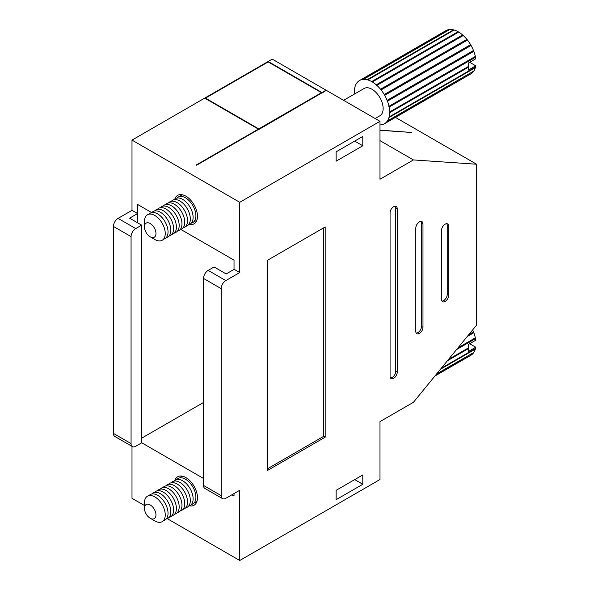 <?xml version="1.0" encoding="UTF-8"?>
<svg xmlns="http://www.w3.org/2000/svg" width="590" height="590" viewBox="0 0 590 590"><rect width="100%" height="100%" fill="white"/><g stroke="black" fill="none" stroke-linecap="round" stroke-linejoin="round"><path stroke-width="0.89" d="M189.523 224.421A16.417 9.477 -120 0 0 194.081 223.809A16.417 9.477 -120 0 0 196.595 210.652A16.417 9.477 -120 0 0 185.872 196.182A16.417 9.477 -120 0 0 177.656 195.371A16.417 9.477 -120 0 0 174.847 199.007M189.523 505.837A16.417 9.477 -120 0 0 194.081 505.224A16.417 9.477 -120 0 0 196.595 492.067A16.417 9.477 -120 0 0 185.872 477.598A16.417 9.477 -120 0 0 177.656 476.786A16.417 9.477 -120 0 0 174.847 480.422M476.573 164.227L413.42 159.934L379.982 179.242L379.982 121.326L239.739 202.296L239.739 272.543L225.808 280.589A6.571 3.791 120 0 0 221.162 288.628L221.162 495.615A6.571 3.791 120 0 0 222.526 498.624A6.571 3.791 120 0 0 225.808 498.299L239.739 490.253L239.739 560.5L379.982 479.53L379.982 421.614L413.42 402.314L476.573 325.097L476.573 164.227L395.462 117.395M239.739 560.5L167.302 518.676M144.447 505.483L131.998 498.299L131.998 446.357M325.931 90.55L325.931 90.123L321.852 92.903L268.192 61.92L205.475 98.132L258.759 128.893L321.476 92.689L321.476 93.117L258.759 129.328L258.759 128.893M322.221 92.903L326.3 90.336L379.982 121.326M258.759 129.328L196.618 165.207L196.249 164.986L258.391 129.114L258.951 129.431L321.852 92.903M325.931 90.123L272.248 59.125L131.998 140.096L131.998 210.342L118.066 218.381L135.715 228.573A6.571 3.791 120 0 0 131.069 236.619L113.428 226.427L113.428 433.414L131.069 443.599L131.069 236.619M205.475 98.559L205.475 98.132L205.106 98.346M137.573 222.784L137.573 213.558L129.586 218.175L141.659 225.144L135.715 228.573M137.573 213.558L131.998 210.342M141.659 225.144L141.659 442.854L135.715 446.283A6.571 3.791 120 0 1 132.433 446.608L114.784 436.423A6.571 3.791 -60 0 1 113.428 433.414M113.428 226.427A6.571 3.791 -60 0 1 118.066 218.381M379.982 130.132L411.68 132.47L379.982 130.316M413.42 159.934L379.982 140.634M321.852 92.475L268.192 61.493L204.737 98.132L258.391 129.114L258.391 129.542M239.739 202.296L131.998 140.096M222.526 498.624L204.878 488.432A6.571 3.791 -60 0 1 203.513 485.43L203.513 278.443A6.571 3.791 -60 0 1 208.159 270.397L214.104 266.968L226.177 273.937L234.164 269.32L239.739 272.543M151.704 212.599L137.706 204.524L137.706 222.858M234.031 269.401L234.031 260.131L180.783 229.392M231.841 494.811L234.031 496.072L234.031 493.55M141.659 442.743L203.513 478.461M336.123 499.678L362.791 484.279L362.791 474.935L336.123 490.334L336.123 499.678M336.123 151.822L336.123 161.173L362.791 145.774L362.791 136.43L336.123 151.822M393.707 378.301A4.993 2.884 120 0 0 397.24 372.187L397.24 208.742A4.993 2.884 120 0 0 396.207 206.463A4.993 2.884 120 0 0 393.707 206.707L393.604 206.766A4.993 2.884 120 0 0 390.079 212.879L390.079 376.324A4.993 2.884 120 0 0 391.111 378.61A4.993 2.884 120 0 0 393.604 378.36L392.225 377.445A4.993 2.884 120 0 0 395.75 371.331L395.75 207.887A4.993 2.884 120 0 0 395.344 206.227M419.446 333.416A4.993 2.884 120 0 0 422.978 327.303L422.978 223.912A4.993 2.884 120 0 0 421.939 221.626A4.993 2.884 120 0 0 419.446 221.877L419.343 221.936A4.993 2.884 120 0 0 415.81 228.05L415.81 331.433A4.993 2.884 120 0 0 416.85 333.719A4.993 2.884 120 0 0 419.343 333.475L417.963 332.554A4.993 2.884 120 0 0 421.489 326.44L421.489 223.057A4.993 2.884 120 0 0 421.083 221.398M445.185 301.394A4.993 2.884 120 0 0 448.71 295.28L448.71 226.213A4.993 2.884 120 0 0 447.677 223.927A4.993 2.884 120 0 0 445.185 224.178L445.081 224.237A4.993 2.884 120 0 0 441.549 230.351L441.549 299.418A4.993 2.884 120 0 0 442.581 301.704A4.993 2.884 120 0 0 445.081 301.453L443.695 300.539A4.993 2.884 120 0 0 447.227 294.425L447.227 225.358A4.993 2.884 120 0 0 446.822 223.698M325.186 437.168L325.186 226.966L267.602 260.212L267.602 470.414L325.186 437.168L323.696 436.312L323.696 227.821M267.602 468.696L323.696 436.312M441.954 301.077A4.993 2.884 120 0 0 443.592 300.598L443.695 300.539M416.216 333.092A4.993 2.884 120 0 0 417.86 332.613L417.963 332.554M390.477 377.983A4.993 2.884 120 0 0 392.121 377.504L392.225 377.445M354.693 141.099L362.791 145.774M354.693 479.611L362.791 484.279M131.069 443.599A6.571 3.791 120 0 0 132.433 446.608M203.513 402.469L141.659 438.178M268.192 61.92L268.192 61.493M155.959 233.507A8.142 4.705 -120 0 0 150.207 223.529A8.142 4.705 -120 0 0 144.447 226.855L144.447 221.493A14.713 8.496 60 0 1 154.846 215.49A14.713 8.496 60 0 1 165.252 233.507A14.713 8.496 60 0 1 154.846 239.511L150.207 236.833A8.142 4.705 -120 0 0 155.959 233.507M149.019 214.185A14.713 8.496 60 0 1 160.679 216.169A14.713 8.496 60 0 1 168.039 231.9A14.713 8.496 60 0 1 163.459 239.208M151.807 212.577A14.713 8.496 60 0 1 163.467 214.561A14.713 8.496 60 0 1 170.82 230.292A14.713 8.496 60 0 1 166.247 237.6M154.595 210.969A14.713 8.496 60 0 1 166.255 212.953A14.713 8.496 60 0 1 173.608 228.677A14.713 8.496 60 0 1 169.035 235.985M157.375 209.362A14.713 8.496 60 0 1 169.042 211.338A14.713 8.496 60 0 1 176.395 227.069A14.713 8.496 60 0 1 171.823 234.378M160.163 207.754A14.713 8.496 60 0 1 171.83 209.73A14.713 8.496 60 0 1 179.183 225.461A14.713 8.496 60 0 1 174.611 232.77M162.951 206.146A14.713 8.496 60 0 1 174.611 208.123A14.713 8.496 60 0 1 181.971 223.853A14.713 8.496 60 0 1 177.398 231.162M165.738 204.531A14.713 8.496 60 0 1 177.398 206.515A14.713 8.496 60 0 1 184.751 222.246A14.713 8.496 60 0 1 180.179 229.554M168.526 202.923A14.713 8.496 60 0 1 180.186 204.907A14.713 8.496 60 0 1 187.539 220.638A14.713 8.496 60 0 1 182.966 227.947M171.306 201.315A14.713 8.496 60 0 1 182.974 203.299A14.713 8.496 60 0 1 190.327 219.03A14.713 8.496 60 0 1 185.754 226.339M174.094 199.708A14.713 8.496 60 0 1 185.762 201.692A14.713 8.496 60 0 1 193.114 217.422A14.713 8.496 60 0 1 188.542 224.731M176.882 198.1A14.713 8.496 60 0 1 188.549 200.084A14.713 8.496 60 0 1 195.902 215.807A14.713 8.496 60 0 1 191.33 223.116M179.67 196.492A14.713 8.496 60 0 1 180.931 195.452A14.713 8.496 60 0 1 182.635 194.847M375.129 118.524L379.879 115.78A15.76 9.101 -120 0 0 383.139 108.567A15.76 9.101 -120 0 0 376.258 92.704A15.76 9.101 -120 0 0 364.111 88.478L343.601 100.322M197.016 219.76A14.713 8.496 60 0 1 195.637 220.933A14.713 8.496 60 0 1 194.11 221.508M354.443 94.068A24.957 14.411 60 0 1 354.354 92.313L354.354 91.575A24.957 14.411 60 0 1 354.87 87.327L355.04 86.708A24.957 14.411 60 0 1 356.552 83.352L356.876 82.895A24.957 14.411 60 0 1 359.295 80.653L359.745 80.388A24.957 14.411 60 0 1 362.894 79.421L363.455 79.37A24.957 14.411 60 0 1 367.12 79.731L367.74 79.901A24.957 14.411 60 0 1 371.671 81.575L372.32 81.944A24.957 14.411 60 0 1 376.25 84.812L376.87 85.366A24.957 14.411 60 0 1 380.535 89.23L381.096 89.931A24.957 14.411 60 0 1 384.245 94.533L384.702 95.322A24.957 14.411 60 0 1 387.114 100.352L387.438 101.178A24.957 14.411 60 0 1 388.957 106.289L389.12 107.107A24.957 14.411 60 0 1 389.636 111.945L389.636 112.69A24.957 14.411 60 0 1 389.12 116.931L388.957 117.558A24.957 14.411 60 0 1 387.438 120.913L387.114 121.37A24.957 14.411 60 0 1 384.702 123.605L384.245 123.871A24.957 14.411 60 0 1 381.096 124.844L380.535 124.896A24.957 14.411 60 0 1 379.982 124.91M359.295 80.653L446.121 30.525A24.957 14.411 60 0 1 449.27 29.552L449.477 29.707M363.455 79.37L449.831 29.5A24.957 14.411 60 0 1 453.496 29.861L453.813 30.208M367.74 79.901L454.116 30.031A24.957 14.411 60 0 1 458.047 31.705L458.696 32.074A24.957 14.411 60 0 1 462.626 34.943L463.246 35.496A24.957 14.411 60 0 1 466.911 39.368L467.472 40.061A24.957 14.411 60 0 1 470.621 44.663L471.078 45.452A24.957 14.411 60 0 1 473.49 50.482L473.814 51.315A24.957 14.411 60 0 1 475.334 56.419L475.496 57.237A24.957 14.411 60 0 1 475.754 58.786L468.327 63.078A24.957 14.411 -120 0 1 468.585 66.368L389.636 111.945M475.496 57.237L389.12 107.107M389.12 116.931L475.496 67.061A24.957 14.411 60 0 0 475.754 65.807L468.327 70.099A24.957 14.411 -120 0 0 468.585 67.112L468.327 66.589L389.385 112.166M468.585 67.112L389.636 112.69M475.193 67.238L475.334 67.688L388.957 117.558M475.334 67.688A24.957 14.411 60 0 1 473.814 71.043L387.438 120.913M473.46 71.243L387.114 121.37M473.49 71.501A24.957 14.411 60 0 1 471.078 73.743L384.702 123.605M470.621 74.001L384.245 123.871M449.27 29.552L362.894 79.421M453.496 29.861L367.12 79.731M458.047 31.705L371.671 81.575M458.371 32.184L371.995 82.054M458.696 32.074L372.32 81.944M462.626 34.943L376.25 84.812M462.87 35.466L376.494 85.336M463.246 35.496L376.87 85.366M466.911 39.368L380.535 89.23M467.066 39.891L380.69 89.761M467.472 40.061L381.096 89.931M470.621 44.663L384.245 94.533M470.665 45.165L384.289 95.034M471.078 45.452L384.702 95.322M473.49 50.482L387.114 100.352M473.431 50.917L387.055 100.787M473.814 51.315L387.438 101.178M475.334 56.419L388.957 106.289M475.171 56.765L388.788 106.628M475.754 65.807L469.677 62.297M144.447 226.855A8.142 4.705 -120 0 0 150.207 236.833M155.959 514.923A8.142 4.705 -120 0 0 150.207 504.944A8.142 4.705 -120 0 0 144.447 508.27L144.447 502.909A14.713 8.496 60 0 1 154.846 496.905A14.713 8.496 60 0 1 165.252 514.923A14.713 8.496 60 0 1 154.846 520.926L150.207 518.249A8.142 4.705 -120 0 0 155.959 514.923M149.019 495.6A14.713 8.496 60 0 1 160.679 497.584A14.713 8.496 60 0 1 168.039 513.315A14.713 8.496 60 0 1 163.459 520.623M151.807 493.992A14.713 8.496 60 0 1 163.467 495.976A14.713 8.496 60 0 1 170.82 511.7A14.713 8.496 60 0 1 166.247 519.008M154.595 492.385A14.713 8.496 60 0 1 166.255 494.361A14.713 8.496 60 0 1 173.608 510.092A14.713 8.496 60 0 1 169.035 517.4M157.375 490.777A14.713 8.496 60 0 1 169.042 492.753A14.713 8.496 60 0 1 176.395 508.484A14.713 8.496 60 0 1 171.823 515.793M160.163 489.169A14.713 8.496 60 0 1 171.83 491.146A14.713 8.496 60 0 1 179.183 506.876A14.713 8.496 60 0 1 174.611 514.185M162.951 487.554A14.713 8.496 60 0 1 174.611 489.538A14.713 8.496 60 0 1 181.971 505.269A14.713 8.496 60 0 1 177.398 512.577M165.738 485.946A14.713 8.496 60 0 1 177.398 487.93A14.713 8.496 60 0 1 184.751 503.661A14.713 8.496 60 0 1 180.179 510.97M168.526 484.338A14.713 8.496 60 0 1 180.186 486.322A14.713 8.496 60 0 1 187.539 502.053A14.713 8.496 60 0 1 182.966 509.362M171.306 482.731A14.713 8.496 60 0 1 182.974 484.715A14.713 8.496 60 0 1 190.327 500.445A14.713 8.496 60 0 1 185.754 507.754M174.094 481.123A14.713 8.496 60 0 1 185.762 483.107A14.713 8.496 60 0 1 193.114 498.83A14.713 8.496 60 0 1 188.542 506.139M176.882 479.515A14.713 8.496 60 0 1 188.549 481.492A14.713 8.496 60 0 1 195.902 497.223A14.713 8.496 60 0 1 191.33 504.531M179.67 477.907A14.713 8.496 60 0 1 180.931 476.868A14.713 8.496 60 0 1 182.635 476.263M197.016 501.175A14.713 8.496 60 0 1 195.637 502.348A14.713 8.496 60 0 1 194.11 502.923M472.634 329.913A24.957 14.411 60 0 1 473.49 331.897L473.814 332.723A24.957 14.411 60 0 1 475.334 337.834L475.496 338.653A24.957 14.411 60 0 1 475.754 340.201L468.327 344.494A24.957 14.411 -120 0 1 468.585 347.783L448.57 359.34M475.496 338.653L456.535 349.597M441.305 368.219L475.496 348.476A24.957 14.411 60 0 0 475.754 347.222L468.327 351.515A24.957 14.411 -120 0 0 468.585 348.528L468.327 348.004L448.452 359.48M468.585 348.528L447.419 360.748M475.193 348.653L475.334 349.103L440.487 369.215M475.334 349.103A24.957 14.411 60 0 1 473.814 352.459L436.644 373.913M473.46 352.658L436.224 374.429M473.49 352.916A24.957 14.411 60 0 1 471.078 355.158L434.919 376.029L470.621 355.416M473.49 331.897L468.799 334.604M473.431 332.332L468.18 335.363M473.814 332.723L467.221 336.529M475.334 337.834L457.943 347.871M475.171 338.181L457.567 348.343M475.754 347.222L469.677 343.712M144.447 508.27A8.142 4.705 -120 0 0 150.207 518.249M208.159 270.397L225.808 280.589M221.162 288.628L203.513 278.443M203.513 485.43L221.162 495.615M447.227 294.425L448.71 295.28M443.592 300.598L445.081 301.453M447.227 225.358L448.71 226.213M421.489 326.44L422.978 327.303M417.86 332.613L419.343 333.475M421.489 223.057L422.978 223.912M395.75 371.331L397.24 372.187M392.121 377.504L393.604 378.36M395.75 207.887L397.24 208.742M180.931 195.452L182.155 194.744M195.637 220.933L196.868 220.225M180.931 476.868L182.155 476.16M195.637 502.348L196.868 501.64"/></g></svg>
